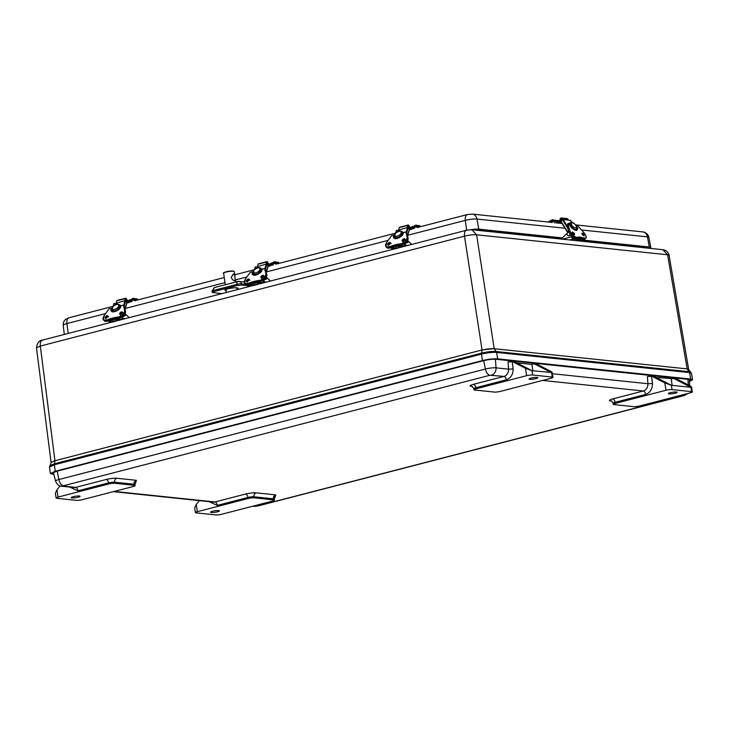 <?xml version="1.0" encoding="UTF-8"?>
<svg xmlns="http://www.w3.org/2000/svg" width="729" height="729" viewBox="0 0 729 729"><rect width="100%" height="100%" fill="white"/><g stroke="black" fill="none" stroke-linecap="round" stroke-linejoin="round"><path stroke-width="1.09" d="M516.815 362.851L531.897 364.427L532.844 370.788M656.146 377.422L672.448 378.679A4.42 3.672 96 0 1 673.55 378.597A4.42 3.672 96 0 1 674.653 378.925L690.919 387.318L691.593 387.126L692.313 391.91A4.42 0.729 171.5 0 0 691.566 391.628L672.01 389.587A4.42 0.729 171.5 0 0 665.941 390.261L615.24 403.401A4.42 0.729 171.5 0 0 613.317 404.313A4.42 0.729 171.5 0 0 614.055 404.595L633.61 406.645A4.42 0.729 171.5 0 0 639.679 405.962L690.39 392.822A4.42 0.729 171.5 0 0 692.313 391.91M508.058 361.93L512.651 361.794A4.42 3.672 96 0 1 513.334 362.058L515.777 362.313A4.42 3.672 -84 0 0 514.674 361.976L512.205 361.721L513.143 368.938L508.56 369.147L508.058 361.93M674.653 378.925L677.095 379.18A4.42 3.672 -84 0 0 676.421 378.925L675.191 378.971M671.218 378.998L672.174 385.359M647.388 376.501L651.972 376.374A4.42 3.672 96 0 1 652.655 376.629L664.848 382.916L671.363 385.276L655.098 376.884A4.42 3.672 -84 0 0 653.995 376.547L651.535 376.292L652.473 383.509L647.89 383.718L647.388 376.501M531.897 364.427L533.118 364.108A4.42 3.672 96 0 1 534.229 364.026A4.42 3.672 96 0 1 535.332 364.354L551.598 372.747C552.81 372.765 552.272 372.154 549.967 370.897L537.774 364.609A4.42 3.672 -84 0 0 537.091 364.354L535.87 364.391M513.143 368.938C513.116 374.524 510.847 378.151 506.345 379.827L475.755 387.755A4.42 0.729 171.5 0 0 473.823 388.666L473.987 389.742A4.42 0.729 171.5 0 1 475.909 388.83L526.62 375.69L525.518 368.345L532.042 370.706L515.777 362.313M525.518 368.345L513.334 362.058M677.095 379.18L689.288 385.468C691.593 386.725 692.14 387.336 690.919 387.318L691.566 391.628M473.987 389.742A4.42 0.729 171.5 0 0 474.734 390.024L494.289 392.074A4.42 0.729 171.5 0 0 500.358 391.391L551.06 378.251A4.42 0.729 171.5 0 0 552.983 377.34A4.42 0.729 171.5 0 0 552.245 377.057L532.689 375.007L532.042 370.706L552.272 372.555L552.983 377.34M58.019 497.105L108.73 483.965A4.42 0.729 171.5 0 1 114.79 483.281L134.346 485.332A4.42 0.729 171.5 0 1 135.093 485.614A4.42 0.729 171.5 0 1 133.17 486.525L82.459 499.657A4.42 0.729 171.5 0 1 76.39 500.34L56.844 498.299A4.42 0.729 171.5 0 1 56.097 498.007A4.42 0.729 171.5 0 1 58.019 497.105L56.935 489.842L60.124 485.933M273.339 497.005L275.352 496.331L274.259 499.11A4.42 0.729 171.5 0 0 273.512 498.827L273.676 499.903A4.42 0.729 171.5 0 1 274.423 500.185A4.42 0.729 171.5 0 1 272.491 501.096L221.789 514.237A4.42 0.729 171.5 0 1 215.72 514.911L196.165 512.87A4.42 0.729 -8.5 0 1 195.418 512.587L194.707 507.812L196.256 504.413L199.345 500.632M273.676 499.903L254.12 497.852A4.42 0.729 171.5 0 0 248.051 498.536L197.34 511.676L196.256 504.413M526.62 375.69A4.42 0.729 -8.5 0 1 532.689 375.007M537.027 377.44A4.42 0.729 -8.5 0 1 537.774 377.722A4.42 0.729 -8.5 0 1 533.519 379.098A4.42 0.729 -8.5 0 1 529.044 379.034A4.42 0.729 -8.5 0 1 532.079 377.868A4.42 0.729 -8.5 0 1 537.027 377.44M669.113 393.888A4.42 0.729 -8.5 0 1 668.365 393.605A4.42 0.729 -8.5 0 1 672.63 392.229A4.42 0.729 -8.5 0 1 677.104 392.302A4.42 0.729 -8.5 0 1 674.061 393.46A4.42 0.729 -8.5 0 1 669.113 393.888M672.01 389.587L671.363 385.276L690.919 387.318M56.097 498.007L55.377 493.241L56.935 489.842M79.37 496.021A4.511 0.747 -8.5 0 1 80.126 496.303A4.511 0.747 -8.5 0 1 75.78 497.707A4.511 0.747 -8.5 0 1 71.214 497.643A4.511 0.747 -8.5 0 1 74.312 496.458A4.511 0.747 -8.5 0 1 79.37 496.021M195.418 512.587A4.42 0.729 -8.5 0 1 197.34 511.676M211.301 512.505A4.511 0.747 -8.5 0 1 210.544 512.214A4.511 0.747 -8.5 0 1 214.891 510.81A4.511 0.747 -8.5 0 1 219.456 510.883A4.511 0.747 -8.5 0 1 216.358 512.068A4.511 0.747 -8.5 0 1 211.301 512.505M51.094 462.496L54.921 460.619L40.323 346.065L36.477 347.842L51.094 462.56L54.921 460.619M494.18 348.59L494.198 348.717C490.799 348.517 486.753 348.972 482.069 350.084L481.614 353.118L54.484 463.79L54.939 460.746L482.051 349.956L494.18 348.59L476.62 234.802C473.221 234.547 469.175 235.002 464.491 236.169C464.154 232.323 465.056 230.328 467.198 230.191M43.038 340.088C40.897 340.224 39.995 342.22 40.323 346.065L464.491 236.169L482.051 349.956M471.891 229.726L662.861 249.701L667.591 254.776L476.62 234.802L471.891 229.726L466.505 230.236L42.346 340.133C39.129 340.47 37.17 343.04 36.477 347.842M688.641 369.403L687.155 368.774L667.591 254.776L669.076 255.305C668.274 252.052 666.206 250.184 662.861 249.701M53.873 474.442L50.383 473.549L55.24 471.253L482.37 360.591C488.293 359.187 493.405 358.613 497.697 358.868L496.631 352.408L494.198 348.717L687.174 368.901L689.005 371.681L496.03 351.496C491.993 351.26 487.182 351.806 481.614 353.118L481.468 354.112C487.309 352.727 492.367 352.162 496.631 352.408L689.607 372.592L689.005 371.681L690.491 372.036M53.727 473.85L52.297 473.258L56.315 471.371L483.436 360.7C488.339 359.543 492.558 359.069 496.112 359.279L689.078 379.463L690.636 380.055L689.434 381.039M689.461 381.559L692.55 379.763L690.664 379.053L497.697 358.868M472.984 229.835A6.078 1.002 -8.5 0 1 476.538 229.735L562.086 238.684M577.587 240.306L647.033 247.568A6.078 1.002 -8.5 0 1 648.054 247.96A6.078 1.002 -8.5 0 1 647.999 248.142M236.961 289.039A6.625 1.093 171.5 0 0 238.018 288.265A6.625 1.093 171.5 0 0 231.303 288.155A6.625 1.093 171.5 0 0 224.915 290.224A6.625 1.093 171.5 0 0 226.036 290.643A6.625 1.093 171.5 0 0 226.163 290.652M221.807 293.641L212.695 292.539C211.765 292.384 212.057 292.083 213.579 291.646L237.125 285.549L241.673 285.039L250.512 285.95M212.695 292.539L212.011 291.081L214.481 287.545A3.317 1.759 75.5 0 0 213.46 290.452A3.317 0.583 174.3 0 0 212.011 291.081M579.847 239.723L649.293 246.985A8.83 1.458 -8.5 0 1 650.787 247.55A8.83 1.458 -8.5 0 1 649.94 248.343M470.816 229.671A8.83 1.458 -8.5 0 1 478.798 229.152L562.305 237.891M241.673 285.039L241.481 283.854A3.317 0.702 170.9 0 0 236.934 284.365L237.125 285.549M249.91 284.246L250.275 284.757M410.309 227.721L411.402 227.439A0.884 0.474 -104.5 0 1 411.776 226.81L414.163 226.19A3.718 0.611 -8.5 0 1 417.899 225.616A3.718 0.611 -8.5 0 1 419.895 225.862L420.032 226.81M411.776 226.81L412.04 227.904A2.205 1.176 -104.5 0 1 411.329 229.38A2.205 1.176 -104.5 0 1 410.172 228.724L409.233 226.637A1.021 0.538 -104.5 0 1 409.315 226.601A1.021 0.538 -104.5 0 1 409.826 226.874L410.391 227.858A1.103 0.583 -104.5 0 0 411.047 228.305A1.103 0.583 -104.5 0 0 411.402 227.439M414.163 226.19L414.327 227.275L411.94 227.895M414.327 227.275A3.718 0.611 -8.5 0 1 419.968 226.828M127.794 300.913L128.878 300.63A0.884 0.474 -104.5 0 1 129.252 300.011L131.648 299.391A3.718 0.611 -8.5 0 1 135.384 298.808A3.718 0.611 -8.5 0 1 137.371 299.063L137.517 300.011M129.252 300.011L129.516 301.095A2.205 1.176 -104.5 0 1 128.805 302.571A2.205 1.176 -104.5 0 1 127.657 301.924L126.718 299.838A1.021 0.538 -104.5 0 1 126.8 299.801A1.021 0.538 -104.5 0 1 127.311 300.066L127.876 301.059A1.103 0.583 -104.5 0 0 128.532 301.505A1.103 0.583 -104.5 0 0 128.878 300.63M131.648 299.391L131.803 300.466L129.416 301.086M131.803 300.466A3.718 0.611 -8.5 0 1 137.444 300.029M548.782 222.09L548.718 221.652A3.718 0.611 -8.5 0 1 551.27 220.677A3.718 0.611 -8.5 0 1 555.434 220.313L557.047 220.477A0.884 0.738 96 0 1 557.849 220.969L559.517 221.142M557.047 220.477L557.202 221.561L555.598 221.388L555.434 220.313M549.739 222.19A3.718 0.611 -8.5 0 1 555.598 221.388M557.849 220.969A1.103 0.92 96 0 0 559.544 221.087L560.027 219.985A1.021 0.847 96 0 1 560.847 219.593L561.102 220.386L560.2 221.862A2.205 1.832 96 0 1 557.056 221.598L557.202 221.561M269.056 264.317L270.14 264.035A0.884 0.474 -104.5 0 1 270.514 263.415L272.901 262.795A3.718 0.611 -8.5 0 1 276.646 262.212A3.718 0.611 -8.5 0 1 278.633 262.458L278.779 263.415M270.514 263.415L270.778 264.499A2.205 1.176 -104.5 0 1 270.067 265.976A2.205 1.176 -104.5 0 1 268.919 265.329L267.971 263.233A1.021 0.538 -104.5 0 1 268.062 263.196A1.021 0.538 -104.5 0 1 268.573 263.47L269.138 264.454A1.103 0.583 -104.5 0 0 269.794 264.909A1.103 0.583 -104.5 0 0 270.14 264.035M272.901 262.795L273.065 263.871L270.678 264.49M273.065 263.871A3.718 0.611 -8.5 0 1 278.706 263.433M408.996 226.683L408.513 226.154L408.067 227.512M407.265 227.512L407.93 225.37A1.103 0.583 -104.5 0 1 408.231 225.015A1.103 0.583 -104.5 0 1 408.759 225.279L409.133 226.646M398.663 229.735L399.319 227.603A1.103 0.583 -104.5 0 1 399.629 227.248L408.231 225.015M406.709 232.715L408.258 227.667L407.547 227.439L396.485 230.719M408.258 227.667L409.306 229.571M395.437 238.565L395.455 237.499M402.308 231.922L403.857 232.46M402.362 234.811L401.825 234.146A4.42 2.442 -39.1 0 0 402.29 232.606L402.463 232.824M401.825 234.146L401.816 234.137A4.42 2.442 140.9 0 1 398.38 237.235A4.42 2.442 140.9 0 1 395.109 237.08L396.011 238.192A4.42 2.442 -39.1 0 0 396.585 238.611M406.828 232.943L408.085 238L406.828 232.897L405.998 231.95M402.253 232.925L405.88 231.977L407.137 237.089C407.046 239.969 405.151 242.174 401.451 243.686L397.305 244.315L398.171 245.381M406.053 231.959L408.067 237.955A5.522 3.053 140.9 0 1 402.189 244.78A20.95 11.591 140.9 0 1 397.998 245.4A6.625 3.663 -39.1 0 0 394.17 246.393L397.068 245.418M397.305 244.315L393.487 245.555A20.95 11.591 140.9 0 1 388.994 247.177L389.678 248.015A20.95 11.591 140.9 0 0 394.17 246.393L393.487 245.555A6.625 3.663 140.9 0 1 397.314 244.561A20.95 11.591 140.9 0 0 401.497 243.933L402.271 244.816L407.885 239.768M393.387 245.327L388.94 246.931C385.614 247.231 384.857 245.719 386.68 242.393L391.537 235.749M402.071 233.581L403.146 233.426M396.667 238.656A5.522 3.053 140.9 0 1 394.38 237.955A5.522 3.053 140.9 0 1 394.097 235.768L394.653 235.503M393.551 248.498L392.348 248.808L392.129 247.313M403.073 246.675L402.973 245.983L398.49 246.247A3.536 0.583 171.5 0 0 393.405 247.523A3.536 0.583 171.5 0 0 393.414 247.559L393.624 248.926M402.973 245.983L403.638 245.883L403.729 246.502M404.595 243.759L404.868 245.564L403.638 245.883M391.519 247.532L391.983 249.546M405.415 246.065L405.169 243.349M404.139 240.688L404.276 239.978M398.654 247.896L393.833 249.154M407.702 240.351A1.768 0.939 -104.5 0 1 407.939 241.49A1.768 0.939 -104.5 0 1 407.374 242.702L406.645 242.894A1.768 0.939 -104.5 0 1 405.98 242.657M407.374 242.702A1.768 0.939 -104.5 0 1 406.445 242.183M126.472 299.883L125.999 299.355L125.543 300.712M124.75 300.703L125.406 298.571A1.103 0.583 -104.5 0 1 125.707 298.216A1.103 0.583 -104.5 0 1 126.235 298.471L126.609 299.847M116.148 302.936L116.804 300.795A1.103 0.583 -104.5 0 1 117.105 300.439L125.707 298.216M124.185 305.916L125.743 300.867L125.023 300.63L113.97 303.911M125.743 300.867L126.791 302.772M112.922 311.766L112.931 310.7M119.784 305.123L121.342 305.661M119.848 308.012L119.292 307.337A4.42 2.442 -39.1 0 0 119.766 305.806L119.939 306.025M124.313 306.144L125.57 311.201L124.313 306.089L123.483 305.15M119.738 306.116L123.365 305.178L124.613 310.29C124.522 313.169 122.627 315.365 118.927 316.887L114.781 317.507L115.656 318.582M123.529 305.159L125.543 311.155A5.522 3.053 140.9 0 1 119.665 317.972A20.95 11.591 140.9 0 1 115.474 318.6A6.625 3.663 -39.1 0 0 111.655 319.594L114.544 318.619M114.781 317.507L110.972 318.746A20.95 11.591 140.9 0 1 106.47 320.377L107.154 321.216A20.95 11.591 140.9 0 0 111.655 319.594L110.972 318.746A6.625 3.663 140.9 0 1 114.79 317.762A20.95 11.591 140.9 0 0 118.982 317.133L119.747 318.017L125.37 312.969M110.872 318.527L106.416 320.131C103.09 320.432 102.342 318.919 104.165 315.584L109.013 308.941M119.547 306.781L120.622 306.627M114.143 311.848A5.522 3.053 140.9 0 1 111.865 311.146A5.522 3.053 140.9 0 1 111.573 308.968L112.138 308.704M111.027 321.689L109.833 321.999L109.605 320.514M120.558 319.876L120.449 319.184L115.966 319.448A3.536 0.583 171.5 0 0 110.881 320.724A3.536 0.583 171.5 0 0 110.899 320.76L111.1 322.127M120.449 319.184L121.114 319.074L121.214 319.703M122.071 316.951L122.344 318.755L121.114 319.074M109.004 320.733L109.459 322.747M122.9 319.266L122.654 316.541M121.615 313.889L121.752 313.178M116.13 321.097L111.309 322.346M125.188 313.552A1.768 0.939 -104.5 0 1 125.424 314.691A1.768 0.939 -104.5 0 1 124.85 315.903L124.13 316.094A1.768 0.939 -104.5 0 1 123.456 315.857M124.85 315.903A1.768 0.939 -104.5 0 1 123.93 315.375M579.929 238.128A1.103 0.583 -104.5 0 1 579.582 238.647A1.103 0.583 -104.5 0 1 579.473 238.656L576.721 238.374M574.58 238.146L573.067 237.982A1.103 0.583 -104.5 0 1 572.292 236.843L572.274 236.725M571.572 236.096L571.673 236.77A2.214 1.176 75.5 0 0 573.222 239.066L579.628 239.732A2.214 1.176 75.5 0 0 579.865 239.713A2.214 1.176 75.5 0 0 580.576 238.392L583.829 239.221L580.667 238.347A6.625 2.688 47.4 0 0 578.088 238.082L577.851 238.055M562.159 239.167L562.004 238.164L567.244 233.271M577.769 225.926L576.083 225.744L577.778 225.917L583.801 232.451C586.453 235.841 586.809 237.727 584.84 238.137L578.972 237.025L578.088 238.082A20.95 8.493 -132.6 0 1 575.491 238.301A5.522 2.242 -132.6 0 1 568.866 231.868L566.989 225.771L568.839 231.904M578.972 237.025L576.366 237.499A20.95 8.493 -132.6 0 0 578.963 237.271A6.625 2.688 -132.6 0 1 581.542 237.545L580.667 238.347A20.95 8.493 -132.6 0 0 583.929 239.185L584.959 238.93A5.522 2.242 -132.6 0 1 583.929 239.185L584.813 238.383A20.95 8.493 -132.6 0 1 581.542 237.545L581.614 237.308M576.402 237.253C573.623 236.351 571.481 234.273 569.987 231.02L568.11 224.915L566.989 225.771L567.864 224.933M561.986 220.276L561.321 219.21M568.465 220.085L567.782 218.992A1.103 0.92 -84 0 0 567.153 218.582L561.348 217.971A1.103 0.92 -84 0 0 560.692 218.208L559.945 218.891L560.419 219.648M562.752 219.639L561.977 218.39A1.103 0.92 -84 0 0 561.348 217.971M570.588 220.45L563.134 219.529L560.811 221.534L567.754 232.524M567.709 225.051C567.581 223.475 568.164 222.946 569.467 223.475M570.196 225.079L570.442 224.851A4.42 1.786 47.4 0 0 571.472 226.482L571.035 226.883M570.37 234.756A1.768 1.467 96 0 1 568.647 235.695M570.014 234.282A1.768 1.467 96 0 1 567.126 233.781A1.768 1.467 96 0 1 568.893 232.196L568.766 232.177M267.734 263.287L267.251 262.759L266.805 264.108M266.003 264.108L266.668 261.975A1.103 0.583 -104.5 0 1 266.969 261.62A1.103 0.583 -104.5 0 1 267.497 261.875L267.871 263.251M257.401 266.34L258.066 264.199A1.103 0.583 -104.5 0 1 258.367 263.843L266.969 261.62M265.447 269.311L267.005 264.262L266.285 264.035L255.232 267.315M267.005 264.262L268.044 266.167M254.184 275.161L254.193 274.104M261.046 268.527L262.595 269.056M261.1 271.416L260.563 270.751A4.42 2.442 -39.1 0 0 261.028 269.211L261.201 269.42M260.563 270.751L260.554 270.741A4.42 2.442 140.9 0 1 257.118 273.84A4.42 2.442 140.9 0 1 253.856 273.685L253.391 272.199C253.173 270.659 254.786 269.047 258.203 267.37L260.7 268.108A4.42 2.442 140.9 0 1 261.037 269.22M265.575 269.548L266.823 274.605L265.575 269.493L264.736 268.545M260.991 269.52L264.618 268.582L265.875 273.694C265.784 276.573 263.889 278.77 260.189 280.291L256.043 280.911L256.909 281.977M258.44 281.868L260.936 281.394A20.95 11.591 140.9 0 1 256.736 282.005A6.625 3.663 -39.1 0 0 252.917 282.989L255.806 282.023M256.043 280.911L252.225 282.15A20.95 11.591 140.9 0 1 247.732 283.772L248.416 284.62A20.95 11.591 140.9 0 0 252.917 282.989L252.225 282.15A6.625 3.663 140.9 0 1 256.052 281.157A20.95 11.591 140.9 0 0 260.244 280.537L261.009 281.421L266.632 276.373M252.125 281.923L247.678 283.535C244.352 283.836 243.604 282.314 245.418 278.988L250.275 272.345M260.809 270.186L261.884 270.022M255.405 275.252A5.522 3.053 140.9 0 1 253.118 274.551A5.522 3.053 140.9 0 1 252.835 272.373L253.4 272.099M252.289 285.094L251.095 285.404L250.867 283.918M261.811 283.271L261.711 282.579L257.228 282.843A3.536 0.583 171.5 0 0 252.143 284.128A3.536 0.583 171.5 0 0 252.152 284.164L252.362 285.531M261.711 282.579L262.376 282.478L262.467 283.107M263.333 280.355L263.606 282.159L262.376 282.478M250.257 284.128L250.721 286.151M264.162 282.67L263.916 279.945M262.877 277.284L263.014 276.583M257.392 284.501L252.571 285.75M266.45 276.956A1.768 0.939 -104.5 0 1 266.677 278.095A1.768 0.939 -104.5 0 1 266.112 279.307L265.392 279.489A1.768 0.939 -104.5 0 1 264.718 279.262M266.112 279.307A1.768 0.939 -104.5 0 1 265.192 278.779M234.911 275.68L235.185 280.847C233.626 280.893 232.305 279.763 231.211 277.439L233.362 273.913L234.911 275.68L234.291 271.598A5.385 0.893 171.5 0 0 233.38 271.252A5.385 0.893 171.5 0 0 227.339 271.78A5.385 0.893 171.5 0 0 223.63 273.193L225.307 284.747M687.93 379.335L688.313 384.967M552.445 373.731L647.89 383.718A6.625 5.504 -84 0 1 643.352 390.981L542.613 380.438M495.438 359.224L496.039 367.835L508.56 369.147A6.625 5.504 -84 0 1 504.031 376.401L489.934 375.271A6.625 3.517 -104.5 0 1 485.405 369.029A7.737 1.276 -8.5 0 1 496.039 367.835A6.625 5.504 96 0 1 491.501 375.098M483.71 360.636L485.405 369.029L58.903 479.527A6.625 3.517 75.5 0 0 63.432 485.769L489.934 375.271M57.217 471.134L58.903 479.527A7.737 1.276 -8.5 0 0 55.541 481.14L53.363 472.346M688.003 393.441L684.376 395.492A6.625 3.517 -104.5 0 1 683.684 395.537L257.191 506.035A6.625 3.517 75.5 0 0 257.884 505.99L253.965 506.345A6.625 5.504 -84 0 0 255.615 506.218L253.564 505.999M683.684 395.537L683.993 395.227A6.625 5.504 -84 0 0 686.372 393.86M681.934 395.009L683.993 395.227M63.432 485.769L63.131 486.079A6.625 5.504 96 0 1 61.473 486.207C59.186 486.279 57.208 484.594 55.541 481.14M61.473 486.207L74.003 487.519A6.625 5.504 -84 0 0 75.652 487.391L63.131 486.079M113.414 491.638L213.324 502.09A6.625 5.504 -84 0 0 214.982 501.962L114.234 491.428M255.615 506.218L257.191 506.035M611.759 401.105L610.702 400.996C608.524 400.622 609.207 399.92 612.761 398.9L643.352 390.981A3.317 1.759 75.5 0 1 645.666 394.398C650.168 392.731 652.437 389.095 652.473 383.509M472.428 386.534L471.371 386.425C469.194 386.051 469.877 385.349 473.431 384.329L504.031 376.401A3.317 1.759 75.5 0 1 506.345 379.827M134.008 482.434L136.031 481.751L134.929 484.539A4.42 0.729 171.5 0 0 134.191 484.247L114.635 482.206A4.42 0.729 171.5 0 0 108.566 482.89L77.976 490.817A3.317 1.759 -104.5 0 0 75.652 487.391L106.252 479.463C110.343 478.506 113.879 478.106 116.868 478.27L136.423 480.32L135.722 482.006M209.041 501.643L217.297 505.388A3.317 1.759 -104.5 0 0 214.982 501.962L245.573 494.034C249.673 493.077 253.209 492.676 256.189 492.84L275.744 494.891L275.043 496.586M475.909 388.83L475.755 387.755A3.317 1.759 75.5 0 0 473.431 384.329M652.655 376.629L655.098 376.884M615.24 403.401L615.076 402.326L645.666 394.398M664.848 382.916L665.941 390.261M535.332 364.354L537.774 364.609M77.976 490.817L69.711 487.072M106.252 479.463A3.317 1.759 75.5 0 1 108.566 482.89L108.73 483.965M217.297 505.388L247.887 497.46L248.051 498.536M613.317 404.313L613.153 403.237A4.42 0.729 171.5 0 1 615.076 402.326A3.317 1.759 75.5 0 0 612.761 398.9M611.367 400.923A3.317 2.752 -84 0 0 610.702 400.996M256.189 492.84A3.317 2.752 96 0 0 253.956 496.777L273.512 498.827A3.317 2.752 96 0 1 275.744 494.891M254.12 497.852L253.956 496.777A4.42 0.729 171.5 0 0 247.887 497.46A3.317 1.759 75.5 0 0 245.573 494.034M134.346 485.332L134.191 484.247A3.317 2.752 96 0 1 136.423 480.32M114.79 483.281L114.635 482.206A3.317 2.752 96 0 1 116.868 478.27M472.037 386.343A3.317 2.752 -84 0 0 471.371 386.425M551.598 372.747L552.245 377.057M687.155 368.774L688.668 369.466L669.076 255.305M50.11 465.539L54.484 463.79L54.338 464.774L481.468 354.112L482.37 360.591M50.383 473.549L49.526 467.043L54.338 464.774L55.24 471.253M476.976 230.255L476.894 229.781M633.838 246.657L633.738 246.183M690.664 379.053L689.607 372.592L691.466 373.321M645.101 247.368L645.183 247.851M407.702 235.285L465.348 220.349A6.625 3.517 -104.5 0 1 467.389 214.545L417.043 227.585M113.068 306.344L68.963 317.771A6.625 3.517 75.5 0 0 66.922 323.576L105.605 313.561M125.178 308.485L224.997 282.624M235.558 279.89L246.867 276.956M266.44 271.89L388.12 240.36M68.207 333.435L66.922 323.576A8.466 1.394 171.5 0 0 63.232 325.316C63.04 322.747 63.961 320.678 65.984 319.111L68.963 317.771M581.523 229.972L647.47 236.87A6.625 5.504 -84 0 0 642.759 231.913C642.932 231.585 648.054 232.888 648.901 237.417A8.466 1.394 171.5 0 0 647.47 236.87L649.293 246.985M552.3 222.454L472.274 214.089A6.625 5.504 96 0 1 476.985 219.046L565.021 228.25M478.798 229.152L476.985 219.046A8.466 1.394 171.5 0 0 465.348 220.349L466.633 230.209M220.34 294.015L220.276 293.331M245.609 284.292L241.481 283.854A3.317 2.752 -84 0 0 239.13 281.376A3.317 2.752 -84 0 0 238.301 281.44A3.317 1.759 75.5 0 0 237.955 281.467A3.317 1.759 75.5 0 0 236.934 284.365L213.46 290.452L213.579 291.646M250.229 285.932L250.038 284.747L248.689 284.611M214.827 287.527A3.317 1.759 75.5 0 0 214.481 287.545L237.955 281.467L244.261 281.913M410.172 228.724L409.306 228.952M409.27 227.457L408.295 227.703M408.258 226.892L409.233 226.637M127.657 301.924L126.791 302.152M126.746 300.649L125.771 300.904M561.075 221.953L560.2 221.862M561.795 220.459L561.102 220.386M551.962 220.258L553.275 219.866M268.919 265.329L268.044 265.547M268.008 264.053L267.033 264.308M399.319 227.603L407.93 225.37M403.492 241.089A1.996 1.066 -104.5 0 1 403.547 240.424M409.443 229.125L407.475 235.513M396.649 230.264L395.792 233.034M406.135 232.013L407.547 227.439M402.927 232.706A4.42 2.442 -39.1 0 0 402.864 232.615L401.961 231.503A4.42 2.442 140.9 0 1 402.29 232.615M395.072 235.066C393.833 232.715 402.9 228.979 400.968 232.97C401.342 234.984 394.316 238.146 395.072 235.066M390.452 243.368A1.658 0.92 -39.1 0 0 390.188 243.413A1.658 0.92 -39.1 0 0 388.448 245.008L390.452 243.377A1.658 0.92 140.9 0 0 390.407 242.748L390.152 243.923C388.584 245.126 387.819 245.427 387.837 244.835A1.658 0.92 140.9 0 1 388.056 243.595A1.658 0.92 140.9 0 1 389.496 242.575A1.658 0.92 140.9 0 1 390.407 242.748M402.927 241.263L404.941 239.622A1.658 0.92 -39.1 0 0 404.668 239.668A1.658 0.92 -39.1 0 0 402.937 241.253M399.702 245.263L402.198 244.789M389.076 248.142L394.261 246.393M394.681 236.087L394.097 235.768L394.781 236.615A5.522 3.053 -39.1 0 0 394.79 238.31M408.085 238C408.049 241.026 406.117 243.304 402.271 244.816L389.76 248.06L386.643 247.459A5.522 3.053 140.9 0 0 389.678 248.015L389.805 248.006M388.475 245.053A1.658 0.92 140.9 0 1 387.837 244.835M402.964 241.299A1.658 0.92 140.9 0 1 402.326 241.08A1.658 0.92 140.9 0 1 402.545 239.841A1.658 0.92 140.9 0 1 403.984 238.82A1.658 0.92 140.9 0 1 404.896 238.994A1.658 0.92 140.9 0 1 404.978 239.659M394.38 237.955C397.469 239.312 400.376 237.772 403.119 233.335L403.101 233.398M407.137 237.089L407.374 237.116A5.522 3.053 140.9 0 1 401.497 243.933L401.451 243.686M388.94 246.931L388.994 247.177A5.522 3.053 140.9 0 1 385.96 246.612A5.522 3.053 140.9 0 1 385.787 244.087M388.621 245.017C390.68 243.659 390.954 242.766 389.45 242.329C387.381 243.686 387.108 244.589 388.621 245.017M403.11 241.263C405.169 239.905 405.442 239.012 403.93 238.574C401.87 239.932 401.597 240.834 403.11 241.263M393.86 235.704C390.954 240.889 403.128 237.736 403.201 233.28M402.991 233.089L402.162 233.298M391.701 235.658L394.772 234.856M394.69 235.239L394.225 235.358M392.585 248.744L392.366 247.231M393.669 249.108L393.633 249.008A3.536 0.583 -8.5 0 1 393.614 248.972A3.536 0.583 -8.5 0 1 398.708 247.687L398.49 246.247M398.699 247.805L399.282 247.66M404.814 245.573L404.549 243.787M407.848 240.816L411.639 244.452M391.719 248.853L391.673 248.899A1.768 1.467 -84 0 0 391.901 249.573L391.446 247.559M391.473 247.55L391.664 248.871M393.687 249.108L393.405 247.523M405.461 245.29L405.397 243.176M405.688 246.001A1.768 1.467 -84 0 0 405.707 245.263L407.702 245.473M404.176 240.652A2.205 1.176 -104.5 0 1 404.303 239.877M396.922 246.211L398.408 245.828M116.804 300.795L125.406 298.571M120.978 314.29A1.996 1.066 -104.5 0 1 121.032 313.625M126.928 302.316L124.96 308.713M114.125 303.455L113.268 306.235M123.62 305.214L125.023 300.63M119.301 307.346A4.42 2.442 140.9 0 1 115.856 310.436A4.42 2.442 140.9 0 1 112.594 310.281L113.496 311.383A4.42 2.442 -39.1 0 0 114.07 311.812M120.413 305.898A4.42 2.442 -39.1 0 0 120.34 305.816L119.447 304.704A4.42 2.442 140.9 0 1 119.775 305.816M112.548 308.267C111.318 305.907 120.376 302.18 118.453 306.171C118.818 308.185 111.792 311.347 112.548 308.267M105.924 318.199L107.928 316.568A1.658 0.92 -39.1 0 0 107.664 316.614A1.658 0.92 -39.1 0 0 105.924 318.199M119.811 314.281A1.658 0.92 140.9 0 1 120.021 313.033A1.658 0.92 140.9 0 1 121.47 312.021A1.658 0.92 140.9 0 1 122.381 312.185L122.117 313.37C120.558 314.573 119.784 314.873 119.811 314.281A1.658 0.92 140.9 0 0 120.44 314.491L122.426 312.814A1.658 0.92 -39.1 0 0 122.153 312.859A1.658 0.92 -39.1 0 0 120.413 314.445M117.178 318.464L119.802 317.962M106.562 321.334L111.737 319.594M112.157 309.287L111.573 308.968L112.266 309.816A5.522 3.053 -39.1 0 0 112.266 311.502M125.57 311.201C125.534 314.226 123.593 316.495 119.747 318.017L107.245 321.261L104.119 320.651A5.522 3.053 140.9 0 0 107.154 321.216L107.291 321.197M105.951 318.245A1.658 0.92 140.9 0 1 105.322 318.035A1.658 0.92 140.9 0 1 105.532 316.787A1.658 0.92 140.9 0 1 106.981 315.775A1.658 0.92 140.9 0 1 107.892 315.939A1.658 0.92 140.9 0 1 107.974 316.605M122.381 312.185A1.658 0.92 140.9 0 1 122.463 312.85M111.865 311.146C114.945 312.504 117.861 310.973 120.604 306.535L120.577 306.599M124.258 306.007L123.411 305.123L119.738 306.071M124.613 310.29L124.859 310.317A5.522 3.053 140.9 0 1 118.982 317.133L118.927 316.887M106.416 320.131L106.47 320.377A5.522 3.053 140.9 0 1 103.436 319.812A5.522 3.053 140.9 0 1 103.263 317.288M106.097 318.218C108.156 316.86 108.439 315.967 106.926 315.529C104.867 316.887 104.593 317.78 106.097 318.218M120.586 314.463C122.645 313.106 122.919 312.212 121.415 311.775C119.356 313.133 119.073 314.026 120.586 314.463M111.337 308.896C108.43 314.09 120.613 310.937 120.677 306.481M120.467 306.289L119.647 306.499M109.177 308.85L112.257 308.057M112.166 308.44L111.71 308.558M110.07 321.945L109.842 320.423M110.881 320.724L111.109 322.2A3.536 0.583 -8.5 0 1 111.1 322.163A3.536 0.583 -8.5 0 1 116.184 320.888L115.966 319.448M116.184 321.006L116.768 320.851M122.29 318.773L122.025 316.987M125.333 314.017L129.124 317.653M109.195 322.054L109.15 322.1A1.768 1.467 -84 0 0 109.377 322.765M109.359 322.774L109.15 322.072M122.946 318.491L122.873 316.368M123.165 319.193A1.768 1.467 -84 0 0 123.183 318.464L125.188 318.673M121.661 313.853A2.205 1.176 -104.5 0 1 121.789 313.078M114.407 319.411L115.884 319.029M577.004 238.401L578.899 237.909M576.174 240.634L579.628 239.732M573.222 239.066L569.768 239.959M562.36 239.185L571.673 236.77M576.229 229.252L576.375 229.963M579.181 237.882L580.494 238.328M568.875 232.041C570.37 235.294 572.502 237.381 575.281 238.274L576.366 237.499A5.522 2.242 -132.6 0 1 569.75 231.057L568.875 232.041M573.158 234.228A1.658 0.674 47.4 0 0 572.566 233.581M582.936 235.248A1.658 0.674 47.4 0 0 582.343 234.601M576.22 229.353L576.302 230.382A5.522 2.242 47.4 0 0 576.265 229.216M572.037 232.551A1.658 0.674 -132.6 0 1 572.137 232.314A1.658 0.674 -132.6 0 1 572.447 232.241A1.658 0.674 -132.6 0 1 573.987 233.353A1.658 0.674 -132.6 0 1 574.379 234.756A1.658 0.674 -132.6 0 1 574.142 234.838M581.815 233.572A1.658 0.674 -132.6 0 1 581.915 233.335A1.658 0.674 -132.6 0 1 582.225 233.262A1.658 0.674 -132.6 0 1 583.765 234.373A1.658 0.674 -132.6 0 1 584.157 235.777A1.658 0.674 -132.6 0 1 583.92 235.859M576.767 227.412A5.522 2.242 -132.6 0 1 576.903 230.154A5.522 2.242 -132.6 0 1 575.883 230.419M586.171 236.925A5.522 2.242 -132.6 0 1 585.834 238.119A5.522 2.242 -132.6 0 1 584.813 238.383L584.84 238.137M569.987 231.02L567.873 224.897L570.607 225.17L568.11 224.915M570.242 225.78L571.026 225.862M574.279 234.866C574.889 234.027 574.288 233.07 572.484 231.986C571.873 232.824 572.475 233.781 574.279 234.866M584.057 235.886C584.658 235.057 584.066 234.1 582.261 233.016C581.651 233.845 582.252 234.802 584.057 235.886M570.224 225.799C572.502 230.856 580.712 231.713 576.53 226.455M570.853 225.589L570.242 225.534M561.977 218.39L567.782 218.992M567.955 232.378L560.966 221.215M563.134 219.529L566.998 225.708L568.83 231.986C570.315 235.339 572.502 237.463 575.381 238.347L580.539 238.383M571.727 222.281L570.488 220.295M567.599 227.995L562.487 219.821M570.433 224.86A4.42 1.786 -132.6 0 1 570.333 222.673L569.185 223.73A4.42 1.786 47.4 0 0 568.957 224.951M575.208 230.182L576.311 229.17A4.42 1.786 -132.6 0 1 571.463 226.491M571.609 224.523C569.65 221.179 575.072 223.211 575.874 225.58C578.926 229.69 572.119 227.475 571.609 224.523M258.066 264.199L266.668 261.975M262.23 277.685A1.996 1.066 -104.5 0 1 262.294 277.02M268.181 265.721L266.213 272.117M255.387 266.86L254.53 269.63M264.873 268.618L266.285 264.035M253.856 273.685L254.749 274.787A4.42 2.442 -39.1 0 0 255.332 275.207M261.665 269.302A4.42 2.442 -39.1 0 0 261.602 269.211L260.7 268.108M253.81 271.662C252.571 269.311 261.638 265.575 259.706 269.575C260.08 271.58 253.054 274.751 253.81 271.662M247.186 281.613L249.2 279.972A1.658 0.92 -39.1 0 0 248.926 280.018A1.658 0.92 -39.1 0 0 247.186 281.604M261.675 277.858L263.688 276.218A1.658 0.92 -39.1 0 0 263.415 276.264A1.658 0.92 -39.1 0 0 261.675 277.849M247.824 284.738L252.999 282.998M253.419 272.682L252.835 272.373L253.519 273.211A5.522 3.053 -39.1 0 0 253.528 274.906M264.791 268.564L266.805 274.56A5.522 3.053 140.9 0 1 260.927 281.376M252.981 283.043L248.498 284.656L245.381 284.055A5.522 3.053 140.9 0 0 248.416 284.62L248.553 284.602M247.213 281.649A1.658 0.92 140.9 0 1 246.584 281.43A1.658 0.92 140.9 0 1 246.794 280.191A1.658 0.92 140.9 0 1 248.243 279.171A1.658 0.92 140.9 0 1 249.145 279.344A1.658 0.92 140.9 0 1 249.236 280.009M261.702 277.895A1.658 0.92 140.9 0 1 261.064 277.676A1.658 0.92 140.9 0 1 261.283 276.437A1.658 0.92 140.9 0 1 262.722 275.416A1.658 0.92 140.9 0 1 263.634 275.589A1.658 0.92 140.9 0 1 263.716 276.255M253.118 274.551C256.207 275.908 259.123 274.368 261.866 269.94L261.839 270.003M265.875 273.694L266.121 273.712A5.522 3.053 140.9 0 1 260.244 280.537L260.189 280.291M247.678 283.535L247.732 283.772A5.522 3.053 140.9 0 1 244.698 283.216A5.522 3.053 140.9 0 1 244.525 280.683M247.359 281.622C249.418 280.264 249.692 279.362 248.188 278.934C246.129 280.291 245.846 281.184 247.359 281.622M261.848 277.867C263.907 276.51 264.18 275.608 262.677 275.179C260.618 276.537 260.335 277.43 261.848 277.867M252.599 272.3C249.692 277.494 261.866 274.341 261.939 269.876M261.729 269.684L260.909 269.903M261 269.475L264.673 268.527L265.538 269.42M250.439 272.254L253.51 271.461M253.428 271.835L252.972 271.953M251.332 285.34L251.104 283.827M252.143 284.128L252.371 285.604A3.536 0.583 -8.5 0 1 252.362 285.568A3.536 0.583 -8.5 0 1 257.446 284.292L257.228 282.843M257.446 284.41L258.03 284.255M263.26 280.401L263.524 282.178L263.287 280.392M266.595 277.412L270.386 281.057M250.457 285.458L250.412 285.504A1.768 1.467 -84 0 0 250.639 286.169L250.184 284.155M250.211 284.146L250.402 285.467M264.208 281.895L264.135 279.772M264.427 282.597A1.768 1.467 -84 0 0 264.445 281.868L266.44 282.077M262.923 277.257A2.205 1.176 -104.5 0 1 263.051 276.473M255.66 282.816L257.146 282.433M233.043 270.988L228.068 271.352L223.931 272.828M689.68 385.677L689.352 379.49M684.376 395.492L257.884 505.99M253.965 506.345L252.735 506.208M673.55 378.597L676.02 378.852M536.69 364.281L534.229 364.026M613.153 403.237L611.522 400.932M472.201 386.361L473.823 388.666M274.423 500.185L274.259 499.11M134.929 484.539L135.093 485.614M51.085 462.56L49.526 467.043M635.15 246.329L635.241 246.812M692.55 379.763L691.466 373.294L688.668 369.466M414.637 228.213L411.821 228.942M395.583 233.152L275.79 264.19M273.375 264.809L270.559 265.538M254.321 269.748L234.784 274.815M224.259 277.539L134.528 300.785M132.122 301.414L129.297 302.143M642.759 231.913L575.473 224.878M561.467 223.411L554.259 222.664M467.389 214.545L472.274 214.089M63.232 325.316L64.27 334.456M648.901 237.417L650.787 247.55M411.329 229.38L409.361 229.881M409.315 226.601L408.267 226.874M413.461 226.874L414.847 225.443C416.377 224.915 417.371 225.17 417.826 226.227M128.805 302.571L126.846 303.082M130.938 300.075L132.323 298.635C133.863 298.106 134.856 298.371 135.302 299.419M559.708 220.723L557.266 220.468M561.822 223.147L558.505 222.801M551.616 221.716L551.716 222.391M550.595 221.461C551.024 220.167 551.999 219.629 553.521 219.839L554.96 220.805M270.067 265.976L268.108 266.486M272.199 263.47L273.585 262.039C275.125 261.511 276.118 261.775 276.564 262.823M397.788 245.427L394.608 246.256M409.516 229.389L407.547 235.795M396.421 230.446L395.51 233.398M395.109 237.08L394.653 235.604C394.435 234.055 396.038 232.451 399.465 230.774L401.961 231.503M391.09 243.586C391.054 242.639 388.083 244.388 388.521 245.673M405.579 239.832C405.543 238.893 402.572 240.634 403.009 241.919M395.054 236.488L395.063 238.793M394.79 234.811L391.528 235.695L386.634 242.402L385.96 246.612L386.643 247.459M404.896 238.994L404.641 240.169C403.073 241.372 402.308 241.673 402.326 241.08M402.262 232.879L405.925 231.922L406.8 232.824M407.83 240.725L411.703 244.443M404.522 243.805L404.786 245.582M404.103 240.716L404.24 239.914M400.011 246.767C398.973 244.734 395.364 246.147 395.637 247.413M115.264 318.628L112.084 319.448M127.001 302.59L125.023 308.996M113.897 303.647L112.986 306.599M112.594 310.281L112.129 308.804C111.92 307.255 113.524 305.642 116.95 303.975L119.447 304.704M108.575 316.787C108.53 315.839 105.568 317.58 106.006 318.874M123.064 313.033C123.019 312.085 120.048 313.825 120.495 315.119M112.53 309.679L112.548 311.994M112.266 308.012L109.004 308.896L104.11 315.602L103.436 319.812L104.119 320.651M107.892 315.939L107.628 317.124C106.07 318.327 105.295 318.628 105.322 318.035M125.306 313.926L129.179 317.634M121.998 317.006L122.262 318.783M121.588 313.917L121.725 313.115M117.487 319.958C116.449 317.935 112.84 319.348 113.123 320.614M576.293 240.643L579.865 239.713M576.047 225.689L577.778 225.917L583.801 232.451C586.134 235.595 586.809 237.49 585.834 238.119L584.959 238.93M574.379 234.756L572.137 232.314M584.157 235.777L581.915 233.335M570.178 225.79L570.26 225.808C572.994 229.325 575.208 230.774 576.903 230.154M566.998 225.708L568.009 224.851L570.579 225.124M567.709 232.56L560.811 221.534M571.8 222.29L570.579 220.34M576.311 229.17C578.616 227.074 572.274 220.349 570.333 222.673M568.893 235.74L568.401 235.695M574.452 239.814L574.552 240.461M256.526 282.032L253.346 282.852M268.254 265.994L266.285 272.391M255.159 267.051L254.248 269.994M249.837 280.182C249.792 279.243 246.821 280.984 247.268 282.278M264.326 276.428C264.281 275.489 261.31 277.23 261.757 278.524M253.792 273.083L253.801 275.389M266.823 274.605C266.796 277.631 264.855 279.9 261.009 281.421L256.818 282.041M252.99 283.034L256.808 282.041M253.528 271.407L250.266 272.3L245.372 278.997L244.698 283.216L245.381 284.055M249.145 279.344L248.89 280.519C247.331 281.722 246.557 282.032 246.584 281.43M263.634 275.589L263.379 276.765C261.811 277.968 261.046 278.278 261.064 277.676M266.568 277.321L270.441 281.039M262.841 277.312L262.978 276.51M258.749 283.362C257.711 281.339 254.102 282.752 254.385 284.018M225.99 289.422L226.427 292.447M235.54 279.754L235.886 282.005M236.779 287.818L237.062 289.686M223.63 273.193C221.889 273.329 226.318 270.869 233.125 270.978L234.291 271.598"/></g></svg>
